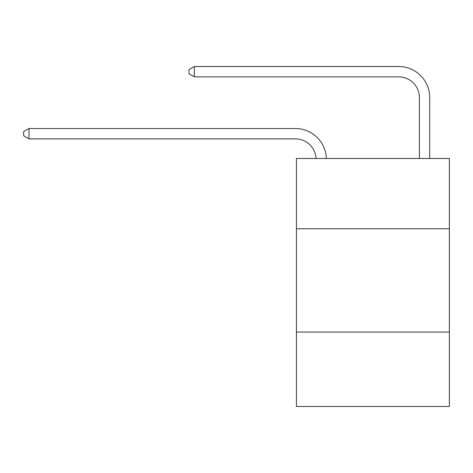 <?xml version="1.0" encoding="UTF-8"?>
<svg xmlns="http://www.w3.org/2000/svg" width="473" height="473" viewBox="0 0 473 473"><rect width="100%" height="100%" fill="white"/><g stroke="black" fill="none" stroke-linecap="round" stroke-linejoin="round"><path stroke-width="0.71" d="M449.35 228.749L449.35 158.49L296.429 158.49L296.429 228.749L449.35 228.749L449.35 406.473L296.429 406.473L296.429 228.749M449.35 332.076L296.429 332.076M316.035 158.49A20.664 20.664 0 0 0 295.394 138.855A20.664 20.664 0 0 1 316.035 158.49A20.664 20.664 0 0 0 295.394 138.855A20.664 20.664 0 0 1 316.035 158.49A20.664 20.664 0 0 0 295.394 138.855A20.664 20.664 0 0 1 316.035 158.49A20.664 20.664 0 0 0 295.394 138.855A20.664 20.664 0 0 1 316.035 158.49A20.664 20.664 0 0 0 295.394 138.855A20.664 20.664 0 0 1 316.035 158.49A20.664 20.664 0 0 0 295.394 138.855A20.664 20.664 0 0 1 316.035 158.49A20.664 20.664 0 0 0 295.394 138.855A20.664 20.664 0 0 1 316.035 158.49A20.664 20.664 0 0 0 295.394 138.855A20.664 20.664 0 0 1 316.035 158.49A20.664 20.664 0 0 0 295.394 138.855A20.664 20.664 0 0 1 316.035 158.49A20.664 20.664 0 0 0 295.394 138.855A20.664 20.664 0 0 1 316.035 158.49A20.664 20.664 0 0 0 295.394 138.855A20.664 20.664 0 0 1 316.035 158.49A20.664 20.664 0 0 0 295.394 138.855A20.664 20.664 0 0 1 316.035 158.49A20.664 20.664 0 0 0 295.394 138.855A20.664 20.664 0 0 1 316.035 158.49A20.664 20.664 0 0 0 295.394 138.855A20.664 20.664 0 0 1 316.035 158.49A20.664 20.664 0 0 0 295.394 138.855A20.664 20.664 0 0 1 316.035 158.49A20.664 20.664 0 0 0 295.394 138.855A20.664 20.664 0 0 1 316.035 158.49A20.664 20.664 0 0 0 295.394 138.855A20.664 20.664 0 0 1 316.035 158.49A20.664 20.664 0 0 0 295.394 138.855A20.664 20.664 0 0 1 316.035 158.49A20.664 20.664 0 0 0 295.394 138.855A20.664 20.664 0 0 1 316.035 158.49A20.664 20.664 0 0 0 295.394 138.855A20.664 20.664 0 0 1 316.035 158.49A20.664 20.664 0 0 0 295.394 138.855A20.664 20.664 0 0 1 316.035 158.49A20.664 20.664 0 0 0 295.394 138.855A20.664 20.664 0 0 1 316.035 158.49A20.664 20.664 0 0 0 295.394 138.855L29.024 138.855L23.65 135.757L23.65 131.624L29.024 128.526L295.394 128.526A30.999 30.999 0 0 1 326.376 158.49M419.385 158.49L419.385 97.527A20.664 20.664 1.6 0 0 398.721 76.863L194.344 76.863L188.969 73.764L188.969 69.632L194.344 66.527L398.721 66.527A30.999 30.999 0 0 1 429.721 97.527L429.721 158.49M29.024 128.526L295.394 128.526L29.024 128.526L295.394 128.526L29.024 128.526L295.394 128.526L29.024 128.526L295.394 128.526L29.024 128.526L295.394 128.526L29.024 128.526L295.394 128.526L29.024 128.526L295.394 128.526L29.024 128.526L295.394 128.526L29.024 128.526L295.394 128.526L29.024 128.526L295.394 128.526L29.024 128.526L295.394 128.526L29.024 128.526L295.394 128.526L29.024 128.526L295.394 128.526L29.024 128.526L295.394 128.526L29.024 128.526L295.394 128.526L29.024 128.526L295.394 128.526L29.024 128.526L295.394 128.526L29.024 128.526L295.394 128.526L29.024 128.526L295.394 128.526L29.024 128.526L295.394 128.526L29.024 128.526L295.394 128.526L29.024 128.526L295.394 128.526L29.024 128.526L29.024 138.855M419.385 97.527A20.664 20.664 0 0 0 398.721 76.863A20.664 20.664 0 0 1 419.385 97.527A20.664 20.664 0 0 0 398.721 76.863A20.664 20.664 0 0 1 419.385 97.527A20.664 20.664 0 0 0 398.721 76.863A20.664 20.664 0 0 1 419.385 97.527A20.664 20.664 0 0 0 398.721 76.863A20.664 20.664 0 0 1 419.385 97.527A20.664 20.664 0 0 0 398.721 76.863A20.664 20.664 0 0 1 419.385 97.527A20.664 20.664 0 0 0 398.721 76.863A20.664 20.664 0 0 1 419.385 97.527A20.664 20.664 0 0 0 398.721 76.863A20.664 20.664 0 0 1 419.385 97.527A20.664 20.664 0 0 0 398.721 76.863A20.664 20.664 0 0 1 419.385 97.527A20.664 20.664 0 0 0 398.721 76.863A20.664 20.664 0 0 1 419.385 97.527A20.664 20.664 0 0 0 398.721 76.863A20.664 20.664 0 0 1 419.385 97.527A20.664 20.664 0 0 0 398.721 76.863A20.664 20.664 0 0 1 419.385 97.527A20.664 20.664 0 0 0 398.721 76.863A20.664 20.664 0 0 1 419.385 97.527A20.664 20.664 0 0 0 398.721 76.863A20.664 20.664 0 0 1 419.385 97.527A20.664 20.664 0 0 0 398.721 76.863A20.664 20.664 0 0 1 419.385 97.527A20.664 20.664 0 0 0 398.721 76.863A20.664 20.664 0 0 1 419.385 97.527A20.664 20.664 0 0 0 398.721 76.863A20.664 20.664 0 0 1 419.385 97.527A20.664 20.664 0 0 0 398.721 76.863A20.664 20.664 0 0 1 419.385 97.527A20.664 20.664 0 0 0 398.721 76.863A20.664 20.664 0 0 1 419.385 97.527A20.664 20.664 0 0 0 398.721 76.863A20.664 20.664 0 0 1 419.385 97.527A20.664 20.664 0 0 0 398.721 76.863A20.664 20.664 0 0 1 419.385 97.527A20.664 20.664 0 0 0 398.721 76.863A20.664 20.664 0 0 1 419.385 97.527A20.664 20.664 0 0 0 398.721 76.863A20.664 20.664 0 0 1 419.385 97.527M194.344 66.527L398.721 66.527L194.344 66.527L398.721 66.527L194.344 66.527L398.721 66.527L194.344 66.527L398.721 66.527L194.344 66.527L398.721 66.527L194.344 66.527L398.721 66.527L194.344 66.527L398.721 66.527L194.344 66.527L398.721 66.527L194.344 66.527L398.721 66.527L194.344 66.527L398.721 66.527L194.344 66.527L398.721 66.527L194.344 66.527L398.721 66.527L194.344 66.527L398.721 66.527L194.344 66.527L398.721 66.527L194.344 66.527L398.721 66.527L194.344 66.527L398.721 66.527L194.344 66.527L398.721 66.527L194.344 66.527L398.721 66.527L194.344 66.527L398.721 66.527L194.344 66.527L398.721 66.527L194.344 66.527L398.721 66.527L194.344 66.527L398.721 66.527L194.344 66.527L194.344 76.863"/></g></svg>
